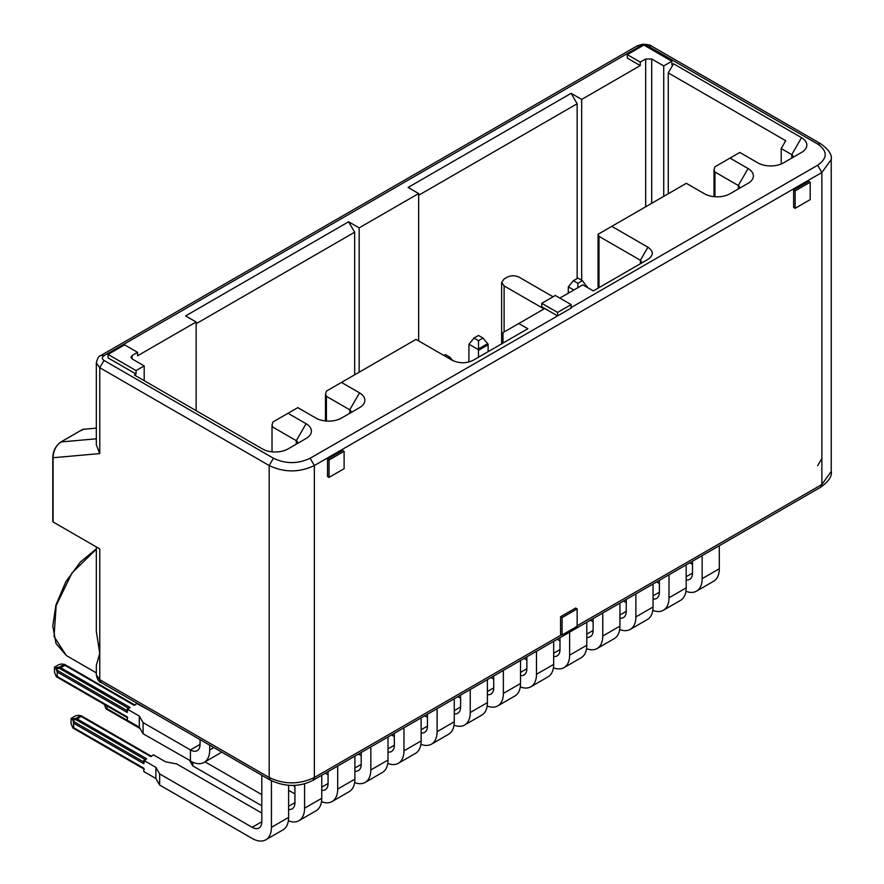 <?xml version="1.0" encoding="UTF-8"?>
<svg xmlns="http://www.w3.org/2000/svg" width="884" height="884" viewBox="0 0 884 884"><rect width="100%" height="100%" fill="white"/><g stroke="black" fill="none" stroke-linecap="round" stroke-linejoin="round"><path stroke-width="1.33" d="M502.985 343.08L502.985 332.638L544.025 308.947L504.112 285.908L501.626 282.427L504.112 278.957L507.129 277.211C511.14 275.311 515.162 275.311 519.173 277.211L553.064 296.781M561.638 634.734L314.361 777.5C299.311 784.649 284.25 784.649 269.189 777.5L99.77 679.686L101.008 682.415C98.875 682.028 97.317 679.52 96.334 674.901L96.334 665.343L99.77 653.254L96.334 631.607L96.334 546.942M559.837 298.085L582.799 284.825L593.341 290.913L647.928 259.388C653.707 255.332 653.707 251.277 647.928 247.222L611.794 226.348L598.059 234.282L598.987 236.348L598.987 287.643M96.334 674.934L99.77 679.686L99.77 548.92L53.084 521.969L53.084 520.223M329.047 477.404L327.544 476.531L327.544 459.15L342.605 450.453L344.108 451.326L344.108 468.708L329.047 477.404L329.047 460.012L327.544 459.15M793.633 207.442L793.633 190.049L808.694 181.353L810.197 182.226L810.197 199.618L795.136 208.315L793.633 207.442M560.589 634.126L560.589 616.734L575.65 608.048L577.153 608.91L577.153 626.303L562.091 634.999L560.589 634.126M349.788 413.27A4.254 2.464 0 0 0 351.003 411.546A4.254 2.464 0 0 0 349.755 409.8L326.417 396.33L325.478 394.264L326.417 391.115L416.021 339.379L452.166 360.252C459.183 363.578 466.211 363.578 473.238 360.252L527.836 328.726L518.798 323.511M640.425 263.719L641.651 261.995L640.403 260.261L598.987 236.348M714.946 172.015L714.007 169.938L714.946 166.8L730.007 158.103L748.074 168.535L738.295 185.485L738.295 188.966A4.254 2.464 -0 0 0 739.532 187.231A4.254 2.464 -0 0 0 738.295 185.485L714.946 172.015L714.946 196.723M781.213 163.993L781.213 148.534L785.721 140.711L668.26 72.897L668.26 193.751M668.26 72.897L673.531 63.77L671.873 64.72L671.873 61.239L663.74 65.935L663.74 196.358M663.74 65.935L651.696 58.985L645.674 58.985L640.248 62.112L640.248 65.593L581.672 99.417L581.672 280.261M581.672 99.417L571.13 93.328L577.153 103.76L577.153 278.515M577.153 103.76L418.651 195.265M571.13 93.328L408.11 187.441L418.651 193.53L418.651 340.904M418.651 193.53L359.169 227.873L359.169 372.197M359.169 227.873L348.627 221.785L354.65 232.216L354.65 374.805M354.65 232.216L196.149 323.732M348.627 221.785L185.607 315.908L196.149 321.986L196.149 410.673M196.149 321.986L137.572 355.81L137.572 352.34L132.147 355.467L130.898 357.202L132.147 358.948L144.191 365.899L144.191 380.684M144.191 365.899L136.059 370.595L136.059 374.076L134.401 375.026L262.415 448.928A18.1 10.453 -0 0 0 288.018 448.928L306.085 438.497A18.1 10.453 -0 0 0 306.085 423.712L288.018 413.281L297.798 407.634L315.875 418.066A18.1 10.453 0 0 0 341.478 418.066L359.545 407.634A18.1 10.453 0 0 0 359.545 392.85L341.478 382.418M306.085 423.712L296.295 440.674L296.295 444.144A4.254 2.464 -0 0 0 297.543 442.409A4.254 2.464 -0 0 0 296.295 440.674L272.957 427.193L272.018 425.127L272.957 421.977L288.018 413.281M136.059 370.595L108.058 354.418L108.058 357.898L136.059 374.076M108.058 354.418L124.622 344.859L137.572 352.34M640.248 62.112L627.297 54.631L627.297 58.112L640.248 65.593M627.297 54.631L643.872 45.073L671.873 61.239M730.007 158.103L739.798 152.446L757.864 162.877A18.1 10.453 180 0 0 783.467 162.877L801.534 152.446A18.1 10.453 180 0 0 801.534 137.672L673.531 63.77M611.794 226.348L686.338 183.32L704.404 193.751A18.1 10.453 180 0 0 730.007 193.751L748.074 183.32A18.1 10.453 180 0 0 748.074 168.535M557.572 315.931L557.572 312.428L541.759 303.3L555.318 295.477L571.13 304.604L571.13 308.107L310.151 458.232L314.361 465.536L314.361 777.5L313.135 780.229L820.639 487.228L821.866 484.498L577.153 625.784M541.759 303.3L541.759 306.781L557.13 315.643M96.334 438.807L60.996 441.945L82.731 429.392L81.704 430.309L83.206 429.304L96.334 428.132M329.047 460.012L344.108 451.326M795.136 208.315L795.136 190.922L793.633 190.049M795.136 190.922L810.197 182.226M562.091 634.999L562.091 617.607L560.589 616.734M562.091 617.607L577.153 608.91M831.225 159.496C832.231 154.777 828.695 149.518 820.639 143.716L817.656 144.015C827.722 151.087 827.722 158.159 817.656 165.231L821.866 172.535L821.866 484.498L831.225 471.459L831.225 159.496L821.866 172.535L314.361 465.536C299.311 472.686 284.25 472.686 269.189 465.536L99.77 367.722L103.992 360.418C101.759 358.86 101.759 357.291 103.992 355.722L101.008 355.434C98.92 355.744 97.373 358.252 96.334 362.937L96.334 444.895L99.77 453.591L53.084 457.735L53.084 521.969M60.996 441.945L60.62 442.475L60.996 441.945C55.979 445.503 53.349 450.763 53.084 457.735L53.084 456.862L53.084 457.735M571.13 304.604L557.572 312.428M791.777 158.081A4.254 2.464 -0 0 0 793.003 156.357A4.254 2.464 -0 0 0 791.755 154.623L781.213 148.534M692.504 561.196L692.504 573.097A13.636 7.868 60 0 1 689.686 579.329A13.636 7.868 60 0 1 686.183 579.893M685.94 591.274A27.26 15.735 -120 0 0 696.504 591.142A27.26 15.735 -120 0 0 702.15 578.655L702.15 555.638M696.504 591.142L713.664 581.23A27.26 15.735 -120 0 0 719.311 568.744L702.15 578.655M689.741 562.799L692.504 564.401M719.311 545.726L719.311 568.744M659.376 580.324L659.376 592.225A13.636 7.868 60 0 1 656.558 598.457A13.636 7.868 60 0 1 653.055 599.02M652.812 610.402A27.26 15.735 -120 0 0 663.376 610.269A27.26 15.735 -120 0 0 669.011 597.783L669.011 574.766M663.376 610.269L680.536 600.358A27.26 15.735 -120 0 0 686.183 587.871L669.011 597.783M656.602 581.926L659.376 583.528M686.183 564.854L686.183 587.871M626.248 599.451L626.248 611.352A13.636 7.868 60 0 1 623.43 617.584A13.636 7.868 60 0 1 619.927 618.148M619.673 629.53A27.26 15.735 -120 0 0 630.237 629.397A27.26 15.735 -120 0 0 635.883 616.91L635.883 593.893M630.237 629.397L647.408 619.485A27.26 15.735 -120 0 0 653.055 606.999L635.883 616.91M623.474 601.054L626.248 602.656M653.055 583.981L653.055 606.999M573.838 289.996L568.335 286.814L568.268 293.212M577.904 287.643L577.904 283.3L573.385 280.692L577.904 278.084L582.423 280.692L587.54 287.565M568.335 286.814L573.385 280.692M582.423 280.692L577.904 283.3M593.12 618.579L593.12 630.48A13.636 7.868 60 0 1 590.291 636.712A13.636 7.868 60 0 1 586.788 637.276M586.545 648.657A27.26 15.735 -120 0 0 597.109 648.524A27.26 15.735 -120 0 0 602.755 636.038L602.755 613.021M597.109 648.524L614.281 638.613A27.26 15.735 -120 0 0 619.927 626.126L602.755 636.038M590.346 620.181L593.12 621.784M619.927 603.109L619.927 626.126M559.981 637.707L559.981 649.607A13.636 7.868 60 0 1 557.163 655.851A13.636 7.868 60 0 1 553.66 656.403M553.417 667.785A27.26 15.735 -120 0 0 563.981 667.652A27.26 15.735 -120 0 0 569.627 655.166L569.627 632.148M563.981 667.652L581.142 657.74A27.26 15.735 -120 0 0 586.788 645.254L569.627 655.166M557.218 639.309L559.981 640.911M586.788 622.237L586.788 645.254M526.853 656.834L526.853 668.735A13.636 7.868 60 0 1 524.035 674.978A13.636 7.868 60 0 1 520.532 675.531M520.289 686.912A27.26 15.735 -120 0 0 530.842 686.78A27.26 15.735 -120 0 0 536.489 674.293L536.489 651.276M530.842 686.78L548.014 676.868A27.26 15.735 -120 0 0 553.66 664.381L536.489 674.293M524.079 658.436L526.853 660.039M553.66 641.364L553.66 664.381M478.509 357.202L478.454 349.688L468.94 344.196L468.874 361.998M487.703 343.622L478.509 348.926L478.509 340.683L474.001 338.075L478.509 335.467L483.029 338.075L488.09 344.13L488.156 351.644M478.509 348.926L478.454 349.688M478.509 350.329L488.156 344.76L478.509 350.34M468.94 344.196L474.001 338.075M483.029 338.075L478.509 340.683M493.725 675.962L493.725 687.862A13.636 7.868 60 0 1 490.896 694.106A13.636 7.868 60 0 1 487.404 694.658M487.15 706.04A27.26 15.735 -120 0 0 497.714 705.907A27.26 15.735 -120 0 0 503.361 693.421L503.361 670.404M497.714 705.907L514.886 695.995A27.26 15.735 -120 0 0 520.532 683.509L503.361 693.421M490.952 677.564L493.725 679.166M520.532 660.492L520.532 683.509M443.878 355.467L445.381 354.594L449.901 357.202L452.719 360.55M449.901 357.202L448.398 358.075M460.597 695.089L460.597 706.99A13.636 7.868 60 0 1 457.768 713.233A13.636 7.868 60 0 1 454.266 713.786M454.022 725.167A27.26 15.735 -120 0 0 464.586 725.035A27.26 15.735 -120 0 0 470.233 712.548L470.233 689.531M464.586 725.035L481.758 715.123A27.26 15.735 -120 0 0 487.404 702.636L470.233 712.548M457.824 696.691L460.597 698.294M487.404 679.619L487.404 702.636M427.458 714.217L427.458 726.118A13.636 7.868 60 0 1 424.64 732.361A13.636 7.868 60 0 1 421.138 732.913M420.894 744.295A27.26 15.735 -120 0 0 431.458 744.162A27.26 15.735 -120 0 0 437.105 731.687L437.105 708.659M431.458 744.162L448.619 734.25A27.26 15.735 -120 0 0 454.266 721.775L437.105 731.687M424.696 715.819L427.458 717.421M454.266 698.747L454.266 721.775M394.33 733.344L394.33 745.245A13.636 7.868 60 0 1 391.513 751.488A13.636 7.868 60 0 1 388.01 752.041M387.767 763.422A27.26 15.735 -120 0 0 398.319 763.29A27.26 15.735 -120 0 0 403.966 750.814L403.966 727.786M398.319 763.29L415.491 753.378A27.26 15.735 -120 0 0 421.138 740.903L403.966 750.814M391.557 734.947L394.33 736.549M421.138 717.874L421.138 740.903M361.202 752.472L361.202 764.373A13.636 7.868 60 0 1 358.374 770.616A13.636 7.868 60 0 1 354.882 771.168M354.628 782.55A27.26 15.735 -120 0 0 365.191 782.417A27.26 15.735 -120 0 0 370.838 769.942L370.838 746.914M365.191 782.417L382.363 772.505A27.26 15.735 -120 0 0 388.01 760.03L370.838 769.942M358.429 754.074L361.202 755.676M388.01 737.002L388.01 760.03M328.074 771.599L328.074 783.5A13.636 7.868 60 0 1 325.246 789.744A13.636 7.868 60 0 1 321.743 790.296M292.825 785.412L294.936 786.627M321.5 801.678A27.26 15.735 -120 0 0 332.064 801.545A27.26 15.735 -120 0 0 337.71 789.069L337.71 766.041M332.064 801.545L349.235 791.633A27.26 15.735 -120 0 0 354.882 779.158L337.71 789.069M325.301 773.202L328.074 774.804M354.882 756.129L354.882 779.158M294.936 785.324L294.936 802.628A13.636 7.868 60 0 1 292.118 808.871A13.636 7.868 60 0 1 288.615 809.424M261.808 794.628L205.033 761.853M192.767 762.251L192.767 765.898L261.808 805.755M288.372 820.805A27.26 15.735 -120 0 0 298.936 820.672A27.26 15.735 -120 0 0 304.582 808.197L304.582 783.743M298.936 820.672L316.096 810.761A27.26 15.735 -120 0 0 321.743 798.285L304.582 808.197M288.615 790.285L294.936 793.931M321.743 775.257L321.743 798.285M189.507 760.251L192.767 765.898M106.931 705.907L106.931 708.659L139.44 727.433M106.522 709.145L140.059 728.515L106.058 708.88L106.931 708.659M104.213 704.338L106.058 708.88L108.865 710.504M261.808 775.257L261.808 821.755A13.636 7.868 60 0 1 258.99 827.999A13.636 7.868 60 0 1 252.172 827.325L159.639 773.898L159.639 785.025L252.172 838.452A27.26 15.735 -120 0 0 265.797 839.8A27.26 15.735 -120 0 0 271.443 827.325L271.443 780.793M265.797 839.8L282.968 829.888A27.26 15.735 -120 0 0 288.615 817.413L271.443 827.325M151.639 756.417L82.135 716.283L81.074 716.394L150.578 756.516L153.462 754.859L165.507 761.809L176.8 763.986L261.808 813.059M288.615 785.324L288.615 817.413M78.798 715.255L82.135 716.283L78.798 715.255L75.604 715.819L71.085 718.427L72.19 719.068L76.135 718.361L76.135 719.753L81.074 716.394L80.157 716.04L76.135 718.361L146.711 758.759L143.827 760.417L155.871 767.378L159.639 773.898M155.871 767.378L155.871 778.506L159.639 785.025M155.871 778.506L143.827 771.544L143.827 768.218L73.792 727.786L73.328 721.311L144.269 762.262M73.792 723.322L143.827 763.743L143.827 760.417M77.195 729.753L76.135 729.864L143.827 768.936L75.726 729.631L72.919 728.007L73.792 727.786M75.726 719.686L72.919 720.195L73.328 721.311M71.085 718.427L71.085 723.642L72.919 728.007L144.269 769.191M72.919 720.195L72.19 719.068M200.06 739.61L200.06 744.372A13.636 7.868 60 0 1 197.243 750.615A13.636 7.868 60 0 1 190.425 749.941L190.425 761.069A27.26 15.735 -120 0 0 204.06 762.417A27.26 15.735 -120 0 0 209.707 749.941L209.707 745.168M204.06 762.417L221.221 752.505A27.26 15.735 -120 0 0 221.796 752.151M150.026 710.725L136.898 703.553L134.014 705.222L64.51 665.088L63.593 664.735L59.571 667.066L130.136 707.454L127.263 709.123L139.307 716.073L143.075 722.593L190.425 749.941M190.425 760.781L143.075 733.731L139.307 727.201L127.263 720.25L127.263 716.924L57.228 676.492L57.228 672.017L55.626 667.763L54.521 667.122L54.521 672.348L56.355 676.713L57.228 676.492M143.075 722.593L143.075 733.731M139.307 716.073L139.307 727.201M127.263 709.123L127.263 712.449L57.228 672.017M60.631 678.459L59.571 678.558L127.263 717.642L56.355 676.713L127.694 717.896M135.075 705.112L65.317 664.845L62.234 663.95L65.571 664.989L59.571 668.448L129.075 708.581M54.521 667.122L59.04 664.514L62.234 663.95M55.626 667.763L59.571 667.066L59.571 668.448M504.112 285.908L504.112 331.986M96.334 549.207L71.98 572.965L56.167 605.595L54.046 636.469L66.322 655.552L96.334 672.879M821.866 458.409L817.656 465.713M310.151 458.232C297.897 464.045 285.654 464.045 273.41 458.232L269.189 465.536L269.189 777.5L270.427 780.229C285.576 787.147 299.809 787.147 313.135 780.229M96.334 362.937L99.77 367.722L99.77 453.591M647.928 247.222L640.403 260.261L640.403 263.741M651.696 58.985L651.696 203.309M645.674 58.985L645.674 206.79M132.147 355.467L132.147 358.948M817.656 165.231L570.677 307.82M820.639 143.716L651.221 45.902L648.237 46.2L817.656 144.015M637.099 45.924L640.104 46.2L643.563 45.25M644.138 45.228L648.237 46.2M103.992 355.722L640.104 46.2M273.41 458.232L103.992 360.418M349.755 413.281L349.755 409.8L359.545 392.85M326.417 396.33L326.417 421.049M791.755 158.103L791.755 154.623L801.534 137.672M692.504 573.097L686.183 576.744M659.376 592.225L653.055 595.871M626.248 611.352L619.927 614.999M587.086 286.239L586.169 286.77M593.12 630.48L586.788 634.126M559.981 649.607L553.66 653.254M526.853 668.735L520.532 672.381M493.725 687.862L487.404 691.509M460.597 706.99L454.266 710.637M427.458 726.118L421.138 729.764M394.33 745.245L388.01 748.892M361.202 764.373L354.882 768.019M328.074 783.5L321.743 787.158M294.936 802.628L288.615 806.285M140.059 728.515L109.262 710.736L110.334 710.625M261.808 821.755L252.172 827.325M76.135 719.753L145.639 759.875M73.328 728.239L75.726 729.631M213.829 747.555L209.707 749.941M200.06 744.372L190.679 749.798M127.694 710.968L56.764 670.017M56.764 676.945L59.162 678.326M59.162 668.392L56.355 668.89M831.225 471.459C832.231 476.178 828.695 481.426 820.639 487.228M101.008 682.415L270.427 780.229M501.626 343.865L501.626 282.427M96.334 548.831L80.4 562.003L65.902 581.584L55.913 604.976L52.775 625.994L56.012 643.453L66.322 655.552M651.221 45.902C651.188 45.172 648.37 44.609 642.745 44.2L637.121 45.902L101.008 355.434M82.411 429.536L60.841 441.989C55.814 445.68 53.117 450.785 52.775 457.293L52.775 521.096M714.007 169.938L714.007 196.646M598.059 234.282L598.059 288.184M325.478 394.264L325.478 420.961M272.018 425.127L272.018 451.823M82.135 716.283L151.197 756.163M81.88 716.139L80.908 715.576M65.571 664.989L134.633 704.857M65.317 664.845L64.344 664.282"/></g></svg>
